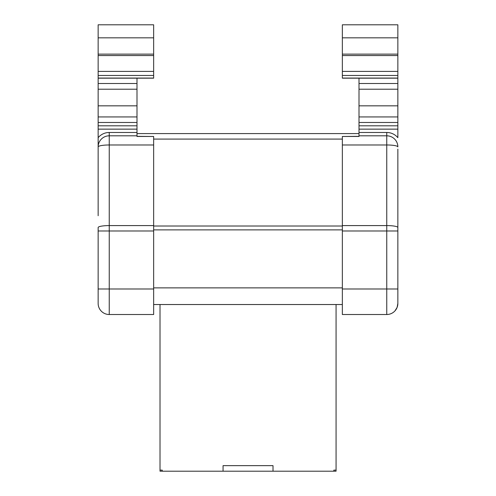 <?xml version="1.0" encoding="UTF-8"?>
<svg xmlns="http://www.w3.org/2000/svg" width="496" height="496" viewBox="0 0 496 496"><rect width="100%" height="100%" fill="white"/><g stroke="black" fill="none" stroke-linecap="round" stroke-linejoin="round"><path stroke-width="0.74" d="M153.648 288.988L109.244 288.988L109.244 314.514L153.648 314.514L153.648 136.474L136.995 136.474L136.995 133.585L359.005 133.585L359.005 132.475L386.756 132.475A14.427 14.427 0 0 1 397.854 137.683L397.854 129.14L359.005 129.14L359.005 132.475M397.854 149.122L397.854 303.416A11.098 11.098 0 0 1 386.756 314.514L342.352 314.514L342.352 136.474L359.005 136.474L359.005 133.585M153.648 304.525L342.352 304.525M359.005 129.14L359.005 122.481L397.854 122.481L397.854 116.932L359.005 116.932L359.005 122.481M359.005 116.932L359.005 78.176M342.352 37.826L342.352 24.8L397.854 24.8L342.352 24.8L397.854 24.8L397.854 37.826L342.352 37.826L342.352 78.176L397.854 78.176L397.854 116.932M397.854 78.176L397.854 37.826M359.005 125.81L397.854 125.81L397.854 122.481M397.854 125.81L397.854 129.14M397.854 294.537L397.854 303.416A11.098 11.098 0 0 1 394.605 311.265L394.605 311.265A11.098 11.098 0 0 1 386.756 314.514L386.756 135.805L359.005 135.805M342.352 225.587L386.756 225.587A11.098 1.928 180 0 1 397.854 227.515L397.854 215.723M342.352 136.474L359.005 136.338M395.027 310.812L397.122 307.377L397.854 303.416M397.854 146.903A11.098 11.098 0 0 0 386.756 135.805A11.098 11.098 0 0 1 397.854 146.903A11.098 1.928 180 0 0 386.756 144.975L342.352 144.975M136.995 78.176L136.995 122.481L98.146 122.481L98.146 125.81L136.995 125.81L136.995 122.481M136.995 125.81L136.995 129.14L98.146 129.14L98.146 149.122M98.146 215.723L98.146 137.683A14.427 14.427 0 0 1 109.244 132.475L136.995 132.475L136.995 129.14M136.995 132.475L136.995 133.585M98.146 24.8L153.648 24.8L153.648 37.826L98.146 37.826L98.146 24.8L153.648 24.8L98.146 24.8M109.244 314.514L109.244 314.514A11.098 11.098 0 0 1 98.146 303.416L98.146 227.515A11.098 1.928 180 0 1 109.244 225.587L109.244 288.988L98.146 288.988M98.146 129.14L98.146 125.81M98.146 75.479L98.146 71.399L153.648 71.399L153.648 75.479L98.146 75.479L98.146 122.481M98.146 71.399L98.146 37.826M153.648 71.399L153.648 55.558L98.146 55.558M98.146 54.12L153.648 54.12L153.648 37.826M153.648 54.12L153.648 55.558M153.648 75.479L153.648 78.176L98.146 78.176M136.995 135.805L109.244 135.805A11.098 11.098 0 0 0 98.146 146.903A11.098 11.098 0 0 1 109.244 135.805L109.244 225.587L153.648 225.587M136.995 136.338L153.648 136.474M98.146 116.932L136.995 116.932M223.064 471.2L273.017 471.2L273.017 465.651L223.064 465.651L223.064 471.2L162.235 471.2L162.235 470.127L162.235 471.2L160.016 471.2L160.016 304.525M273.017 471.2L336.065 471.2L336.065 304.525M162.235 470.127L160.016 470.127M333.845 470.127L333.845 471.2L333.845 470.127L336.065 470.127M153.648 287.878L342.352 287.878M153.648 229.877L342.352 229.877M153.648 226.021L342.352 226.021M153.648 139.085L342.352 139.085M397.854 83.495L359.005 83.495M342.352 288.988L397.854 288.988M342.352 230.987L397.854 230.987M397.854 105.834L359.005 105.834M397.854 89.212L359.005 89.212M397.854 78.064L342.352 78.064M397.854 75.479L342.352 75.479M397.854 71.399L342.352 71.399M397.854 55.558L342.352 55.558M397.854 54.12L342.352 54.12M386.756 132.475L386.756 135.805M153.648 230.987L98.146 230.987M153.648 144.975L109.244 144.975A11.098 1.928 180 0 0 98.146 146.903M98.146 83.495L136.995 83.495M98.146 105.834L136.995 105.834M98.146 89.212L136.995 89.212M98.146 78.064L153.648 78.064M109.244 135.805L109.244 132.475"/></g></svg>
